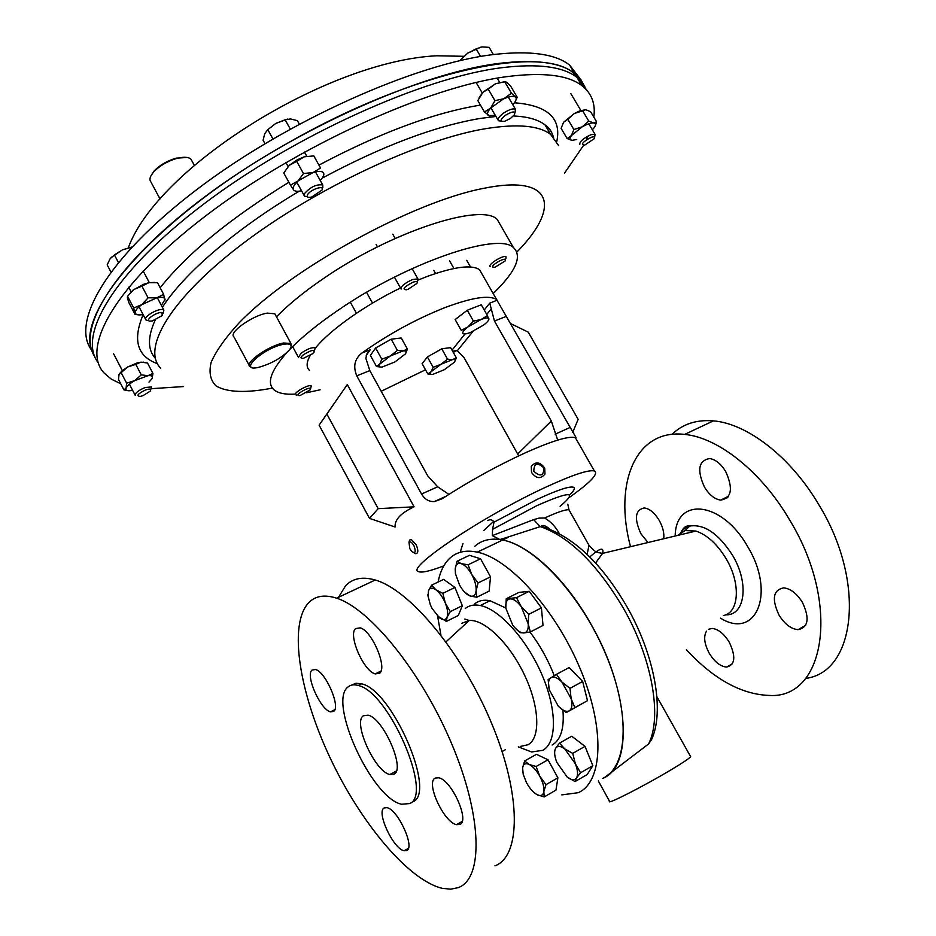<?xml version="1.0" encoding="UTF-8"?>
<svg xmlns="http://www.w3.org/2000/svg" width="936" height="936" viewBox="0 0 936 936"><rect width="100%" height="100%" fill="white"/><g stroke="black" fill="none" stroke-linecap="round" stroke-linejoin="round"><path stroke-width="1.4" d="M704.457 487.083C709.254 494.898 714.694 499.251 720.767 500.116C731.671 498.034 733.309 488.487 725.669 471.463C720.895 463.753 715.537 459.447 709.605 458.535C698.525 460.594 696.805 470.118 704.457 487.083M779.021 615.092C784.649 624.101 790.978 628.957 798.022 629.671C808.388 627.448 809.851 618.333 802.398 602.328C796.793 593.436 790.546 588.615 783.654 587.855C773.101 590.031 771.557 599.11 779.021 615.092M706.446 631.192C703.404 636.62 704.328 643.956 709.207 653.188C714.519 661.857 720.31 666.479 726.582 667.075C735.158 664.981 736.059 656.709 729.273 642.236C723.961 633.66 718.24 629.062 712.097 628.43L708.517 629.284M663.729 538.762C664.361 533.099 662.863 526.98 659.225 520.381C654.615 512.846 649.619 508.693 644.225 507.944C635.099 509.945 634.011 518.579 640.961 533.824L647.993 542.517M474.646 546.413C481.829 539.932 491.178 537.802 502.679 540.014C535.205 546.062 581.584 596.021 606.107 655.083C630.852 714.121 627.775 767.637 602.527 778.459C633.309 767.227 629.905 691.961 591.493 625.084C565.87 578.881 529.226 544.904 502.679 540.014L499.824 539.51L492.324 535.626L533.625 519.644L539.042 518.111L544.635 517.994C550.789 521.656 555.621 526.746 559.131 533.274M569.579 494.992C574.213 490.616 575.465 488.019 573.312 487.2C569.041 486.158 557.014 490.207 537.252 499.344L494.009 522.159L492.582 529.331L536.48 505.838C570.328 490.85 578.214 490.99 560.114 506.282M805.65 678.401C855.633 672.317 866.455 581.958 818.743 504.586C790.557 456.674 747.103 423.54 713.396 420.872C696.513 419.492 682.73 423.985 672.06 434.327M630.513 546.706C613.571 483.584 635.345 428.501 684.649 434.409C717.947 437.463 761.237 471.311 789.598 519.889C841.359 604.352 824.955 699.438 769.018 695.425C741.3 694.383 713.747 679.162 686.392 649.76M727.892 497.18L726.032 497.472M726.745 498.338L723.516 498.736M492.324 535.626L492.582 529.331M723.388 615.525C739.171 612.776 741.019 583.549 726.184 558.839C717.268 544.144 707.171 534.877 695.916 531.051L685.164 530.56L677.582 535.439M549.748 529.039C545.454 525.529 542.611 524.616 541.195 526.324L541.183 526.324C572.727 536.012 601.298 562.782 626.898 606.657C654.673 655.106 664.735 711.161 651.573 739.557L648.625 743.933L605.019 777.161M589.762 556.967C599.929 547.981 604.211 546.788 602.597 553.387L595.553 563.027M487.691 520.58C489.961 519.258 491.938 519.55 493.623 521.457L494.009 522.159M462.969 543.442L460.325 551.936M541.195 526.324L500.152 539.569M587.129 554.381L589.001 545.314L587.141 542.002M648.625 743.933C662.349 716.765 652.181 658.382 623.446 608.295C597.039 563.87 569.287 536.632 540.201 526.57L533.625 519.644M183.585 386.556L151.222 388.686M120.721 383.737L111.396 379.185L104.2 373.125C80.449 348.274 114.566 285.375 205.627 215.947C296.373 146.542 427.81 86.861 506.938 76.635C543.137 72.025 568.117 75.02 581.899 85.644C591.704 93.378 595.67 103.849 593.798 117.07M98.257 362.817C77.044 336.141 113.233 272.493 203.954 203.896C294.384 135.322 423.423 77.407 501.696 67.72C537.978 63.32 563.062 66.538 576.974 77.395L587.223 90.663M588.229 135.895L586.427 139.792M583.561 145.349L564.56 173.101M580.063 78.636L569.661 65.134C555.563 53.949 530.314 50.404 493.927 54.499C415.444 63.519 286.615 120.99 196.537 189.751C106.166 258.523 70.364 322.932 91.81 350.392M585.07 87.212L580.928 79.724L574.575 73.371C560.605 62.408 535.462 59.073 499.145 63.379C421.75 72.762 294.934 129.145 204.75 196.829C114.262 264.549 76.062 328.594 94.77 356.71M406.61 850.578C415.42 847.759 397.823 809.312 386.977 807.674L384.251 807.92C375.886 811.489 393.342 849.104 404.153 850.754L406.61 850.578M459.822 824.452C470.059 821.083 451.62 780.097 438.832 777.804L435.17 778.097C425.447 782.356 443.804 822.405 456.522 824.651L459.822 824.452M379.454 673.335C387.832 668.14 371.92 630.595 360.173 627.857L355.657 628.571C347.736 634.573 363.589 671.229 375.254 673.897L379.454 673.335M333.661 711.383C340.938 706.972 325.494 671.522 315.409 669.497L312.016 670.082C305.136 675.184 320.475 709.851 330.502 711.851L333.661 711.383M394.103 774.107C405.639 769.029 383.21 718.111 368.14 715.174L363.344 715.771C352.615 722.253 374.88 771.638 389.832 774.517L394.103 774.107M409.64 803.568L401.614 804.235C371.744 798.49 327.46 701.193 348.122 686.907C350.696 684.731 354.065 684.263 358.231 685.503C388.545 691.482 433.52 794.851 409.64 803.568M351.585 685.117L355.996 683.245L361.553 683.83C391.95 689.738 436.866 792.991 412.893 801.766L412.741 801.848M458.219 887.644L450.754 889.177L442.354 888.358C408.108 880.261 360.044 821.913 329.776 757.154C299.38 692.406 288.534 625.459 308.155 603.287C314.847 595.939 324.336 594.243 336.621 598.186C370.001 608.622 421.996 672.528 452.158 744.927C482.555 817.327 483.245 878.881 458.219 887.644M494.91 865.858C521.001 856.37 521.574 794.933 491.681 723.505C462.033 652.088 409.617 589.657 375.219 580.016C362.56 576.377 352.673 578.308 345.56 585.796L338.551 597.273M438.095 582.04C440.107 571.615 444.027 563.671 449.83 558.207C456.815 551.795 465.964 549.771 477.29 552.146C509.301 558.64 555.493 609.383 580.297 669.006C605.311 728.606 602.889 782.227 578.191 792.698L561.834 794.886M440.938 635.146L437.603 616.157M465.25 608.54C469.217 605.311 474.236 604.305 480.32 605.522C499.45 609.254 526.804 639.346 541.944 674.704C557.212 710.038 557.002 743.008 542.669 750.344L531.566 751.971L518.298 746.87M474.798 603.814C478.811 600.561 483.877 599.531 489.996 600.713L505.803 608.002M529.987 632.034C539.943 645.173 548.028 659.716 554.252 675.663M562.934 710.272C564.373 728.465 560.758 740.048 552.111 745.044M577.606 78.46L586.287 89.599M93.74 353.902C70.282 318.427 150.883 220.171 286.697 143.688C414.168 70.141 543.009 44.167 574.213 73.651L583.502 84.743M319.106 425.143L347.291 384.579L414.098 506.832C400.854 513.01 394.512 519.737 395.109 527.015L369.509 518.404L378.167 508.646L326.875 414.051L319.106 425.143L369.509 518.404M482.45 274.763L479.548 269.685C471.791 264.455 454.451 266.666 427.506 276.342L418.146 280.039M400.491 287.995C365.005 305.101 329.647 330.256 315.397 348.087M310.307 355.294C306.329 362.302 306.084 367.368 309.57 370.469M381.186 391.295L425.506 369.779M443.804 565.87C430.537 570.96 422.206 572.902 418.79 571.685C403.72 569.474 483.222 515.818 546.226 486.977C572.621 474.868 588.674 469.533 594.383 470.972C598.888 473.557 590.558 482.368 569.392 497.402M442.084 498.771C469.579 480.928 497.765 465.403 526.629 452.217C553.129 440.505 569.392 435.696 575.441 437.779L575.979 437.44L496.583 299.532C489.118 294.852 471.955 297.519 445.103 307.546C415.947 319.118 388.206 334.281 361.881 353.059C354.615 358.839 352.907 366.432 356.756 375.816L421.551 494.021C424.757 499.321 429.016 501.836 434.339 501.556L442.084 498.771M453.34 352.498L456.277 350.474M452.591 351.164L457.33 350.719L464.139 357.786L518.696 455.879M557.716 440.095L551.316 421.036L494.465 321.06L489.75 303.124L484.24 309.991M361.881 353.059L370.188 349.818L366.725 354.206L365.882 358.394L369.825 370.621L427.658 475.769L437.674 486.802L448.882 494.372M551.316 421.036L518.053 453.644M510.389 323.47L528.267 332.163L578.155 419.363L572.692 432.409M347.291 384.579L326.875 414.051M414.098 506.832L378.167 508.646M276.471 316.801C288.323 304.656 303.744 292.067 322.745 279.045C390.675 231.812 480.975 202.562 497.168 219.352L501.731 227.261M320.077 389.821L306.634 392.722M295.261 394.091C285.082 394.711 277.91 393.202 273.768 389.598C266.596 382.871 270.949 370.551 286.814 352.65M289.598 349.69C301.907 336.948 318.521 323.493 339.417 309.336C407.885 262.419 497.905 231.964 513.384 247.49C522.627 256.195 515.888 271.545 493.155 293.541M580.566 772.773L575.371 763.799L572.715 753.363L564.794 748.94L559.482 743.125L555.574 748.379C557.423 745.606 560.488 745.793 564.794 748.94L575.371 763.799C577.804 770.141 578.191 774.856 576.529 777.933L580.566 772.773L592.839 765.683L587.211 774.517L575.055 781.572L576.529 777.933C574.587 780.589 571.475 780.308 567.204 777.079L575.055 781.572M559.482 743.125L571.732 736.234L585.023 746.355L592.839 765.683M585.023 746.355L572.715 753.363M567.204 777.079L556.826 762.384C554.416 756.183 554.007 751.503 555.574 748.379M505.463 749.678L502.105 751.538M516.496 597.671L506.236 598.747L505.814 608.119C505.37 602.538 506.774 599.449 510.015 598.876C513.466 598.736 517.21 601.345 521.258 606.68L516.496 597.671L529.238 591.295L541.429 607.885L528.688 614.379L521.258 606.68L528.208 623.879L528.688 614.379M506.236 598.747L518.872 592.429L529.238 591.295M530.349 631.952L528.208 623.879C528.594 629.507 527.132 632.537 523.809 632.97L530.349 631.952L543.009 625.423L541.429 607.885M514.437 627.284L519.948 632.631L523.809 632.97C520.334 632.958 516.613 630.302 512.659 625.026L505.814 608.119M454.931 587.469L462.337 605.686L450.298 611.629L445.325 603.1L442.845 593.342L454.931 587.469L443.617 579.372L431.601 585.164L428.489 590.768L428.08 596.431M442.845 593.342L435.954 589.844L431.601 585.164M462.337 605.686L458.312 615.478L446.367 621.41L447.08 617.163L450.298 611.629M437.334 615.888L446.367 621.41M447.08 617.163C445.676 620.17 443.149 620.392 439.522 617.842L432.093 608.505L430.314 604.703L428.045 596.092L428.489 590.768C429.823 587.679 432.303 587.363 435.954 589.844C439.651 592.71 442.775 597.133 445.325 603.1C447.654 609.102 448.239 613.782 447.08 617.163M524.628 760.968L536.468 754.322L548.016 759.763L557.879 777.816L555.972 790.113L544.179 796.945L543.851 791.528L545.98 784.649L539.803 776.272L536.106 766.502L529.109 764.419L524.628 760.968L522.604 767.848L522.826 772.586M557.879 777.816L545.98 784.649M526.629 782.905L526.629 782.905C529.87 788.685 533.38 792.628 537.182 794.722L544.179 796.945M548.016 759.763L536.106 766.502M526.453 782.578L523.201 774.329L522.604 767.848C523.259 763.963 525.424 762.817 529.109 764.419C532.923 766.432 536.48 770.375 539.803 776.272C542.95 782.262 544.296 787.351 543.851 791.528C543.114 795.378 540.891 796.442 537.182 794.722M569.989 688.358L561.904 682.016L556.487 674.318L548.122 679.595L549.268 689.785C547.806 683.654 548.379 679.618 550.976 677.676C553.831 676.155 557.47 677.605 561.904 682.016L571.135 698.736L569.989 688.358L582.66 681.455L587.492 700.666L574.891 707.628L571.135 698.736C572.586 704.972 571.966 709.008 569.264 710.822L574.891 707.628M556.487 674.318L569.123 667.543L582.66 681.455M566.28 712.553L569.264 710.822C566.327 712.191 562.688 710.67 558.324 706.235L566.28 712.553L587.492 700.666M558.324 706.235L549.268 689.785M480.577 558.792L490.522 576.845L478.05 582.941L471.767 574.493L468.082 564.794L480.577 558.792L469.462 555.317L457.049 561.249L455.212 569.029L455.458 573.557M468.082 564.794L461.249 563.636L457.049 561.249M490.522 576.845L489.142 591.107L476.763 597.226L476.12 590.745L478.05 582.941M464.303 591.798L469.93 595.916L476.763 597.226M469.93 595.916C466.268 594.43 462.817 590.815 459.553 585.058L455.504 573.838L455.212 569.029C455.703 564.49 457.704 562.7 461.249 563.636C464.911 565.005 468.421 568.632 471.767 574.493C474.938 580.507 476.389 585.924 476.12 590.745C475.558 595.261 473.487 596.981 469.93 595.916M505.534 115.198C512.752 111.103 515.713 110.951 514.414 114.765L510.471 118.416L504.785 121.27C499.52 122.019 499.765 119.995 505.534 115.198M501.064 121.083L498.455 120.756C497.203 119.118 498.993 116.52 503.814 112.952C509.231 109.477 513.115 108.248 515.455 109.243L515.011 112.636M493.377 54.569L489.13 47.338L481.958 46.917L476.143 48.894L480.577 56.476M460.98 60.395L460.664 59.857L467.684 53.176L476.143 48.894M460.009 60.618L460.664 59.857M481.116 47.046L467.684 53.176L460.348 60.197M149.76 321.13C144.144 320.498 157.049 311.466 161.998 312.565L162.22 315.572L152.287 320.954L149.76 321.13M147.163 320.44L145.887 319.878C142.705 317.374 157.459 308.318 162.677 309.594L163.882 310.132L163.121 313.221M118.357 262.408L114.426 254.931L122.452 249.83L131.754 247.198M110.893 271.931L107.172 264.865L110.144 258.699L114.426 254.931M131.882 247.034L122.452 249.83L111.056 257.575M283.468 344.308C263.098 348.016 237.042 372.469 258.57 367.357L258.582 367.357C271.335 363.765 281.607 357.961 289.388 349.959C292.956 344.998 290.979 343.114 283.468 344.308M251.901 367.45L249.877 366.631C244.156 362.922 268.843 345.536 283.549 343.009L290.921 343.454L291.131 346.741M249.257 365.485L233.953 336.913C228.045 332.842 252.533 315.303 267.357 313.115L274.845 313.806L275.535 315.081M375.617 347.993L391.19 339.195L397.414 350.403L390.265 355.996L381.818 359.225L375.617 347.993L370.387 355.423L376.518 366.549L381.139 367.087M381.818 359.225L379.805 364.081L376.518 366.549M391.19 339.195L401.251 337.978L407.429 349.093L403.1 350.918L397.414 350.403M405.569 353.609L407.429 349.093M403.1 350.918C406.224 350.602 406.961 351.608 405.323 353.96L394.933 361.94L382.239 366.994C379.068 367.368 378.249 366.397 379.805 364.081L390.265 355.996L403.1 350.918M461.249 330.373L455.142 319.55L461.249 330.373L467.965 326.898L473.44 321.118L467.286 310.249L481.279 304.797L487.422 315.596L481.092 319.492L473.44 321.118M455.142 319.55L467.286 310.249M488.803 319.679L487.422 315.596M483.62 325.061L470.691 332.35C466.245 334.07 463.624 334.398 462.84 333.321C462.384 332.046 464.092 329.905 467.965 326.898L481.092 319.492C485.585 317.772 488.182 317.48 488.873 318.614C489.224 319.948 487.469 322.089 483.62 325.061M427.834 373.979L422.113 363.706L427.389 356.932L441.757 348.812L447.548 359.167L440.961 364.315L433.169 367.286L431.098 371.732L427.834 373.979L431.859 374.447M427.389 356.932L433.169 367.286M441.757 348.812L450.602 347.619L456.37 357.88L452.591 359.599L447.548 359.167M454.72 361.635L456.37 357.88M432.912 374.353C430.115 374.716 429.519 373.838 431.098 371.732L440.961 364.315L452.591 359.599C455.329 359.284 455.867 360.185 454.217 362.326L444.413 369.661L432.912 374.353M150.778 176.167L154.194 170.89C159.845 165.11 167.088 160.887 175.933 158.207L187.106 157.459M194.325 165.333L191.038 159.284C188.721 157.026 184.252 156.675 177.664 158.207L176.576 158.488C167.357 161.284 159.799 165.684 153.913 171.697C149.982 176.143 148.999 179.595 150.965 182.052L159.998 198.912M312.425 353.808L303.568 358.242C300.316 358.71 300.175 357.61 303.124 354.966C310.81 350.134 314.449 349.233 314.04 352.252L312.425 353.808M298.467 357.412L300.912 353.375C307.242 348.941 312.004 347.104 315.198 347.841L314.508 350.743M492.617 267.053C491.412 264.865 505.03 257.166 505.51 259.763L505.147 260.933L494.922 267.298L492.617 267.053M490.16 266.678L489.926 266.362C488.44 263.858 503.896 254.65 506.025 256.78L505.873 258.511M310.506 388.51L310.249 389.809L300.011 395.577L298.174 395.483C295.963 394.091 308.974 386.732 310.506 388.51M296.595 395.05L295.624 394.77C292.921 392.945 309.36 383.69 311.279 385.948L310.612 388.651M307.476 194.91C309.968 189.528 325.237 184.521 321.949 190.137L311.852 196.958C308.049 197.87 306.587 197.192 307.476 194.91M307.382 196.771L304.539 196.197L304.457 193.647C310.448 186.931 316.543 184.053 322.768 184.989L322.826 187.609M290.265 129.028L285.117 119.773L290.581 118.954L297.402 120.662L299.321 124.09M272.914 138.914L267.79 129.659L275.746 123.447L285.117 119.773M264.97 143.617L263.098 140.224L264.724 133.696L267.79 129.659M287.551 119.083L275.746 123.447M591.306 137.276C594.22 136.399 595.202 136.867 594.266 138.692L584.637 145.15C580.449 144.495 582.66 141.874 591.306 137.276M579.747 144.624C579.442 141.605 583.245 138.271 591.142 134.632L595.05 134.351L594.629 137.405M143.021 395.647L140.154 396.454C136.024 395.963 137.803 393.799 145.489 389.984C150.029 388.534 151.597 388.931 150.181 391.178L143.021 395.647M135.264 395.437C134.913 393.19 138.142 390.558 144.963 387.574L151.492 386.907L150.743 389.598M408.073 289.271L406.435 289.797C401.836 289.411 404.013 286.896 412.963 282.227C416.801 280.976 418.088 281.397 416.836 283.491L408.073 289.271M401.099 289.084C400.725 286.393 404.563 283.199 412.624 279.501L417.912 278.881L417.304 281.935M505.089 81.596L495.507 83.772L504.75 81.795L511.477 93.237L490.675 108.049C487.41 111.723 486.661 114.239 488.452 115.596L495.331 115.397M479.197 97.402L483.093 92.079L495.507 83.772L488.241 89.166L494.957 100.655L504.223 98.654C509.594 96.326 513.302 95.764 515.35 96.958L511.477 93.237M512.788 104.68L512.893 104.575C516.204 100.936 517.023 98.397 515.35 96.958L517.198 97.262L515.97 100.023M483.093 92.079L477.816 100.585L484.462 111.992L490.675 108.049L494.957 100.655M483.07 92.161L488.241 89.166M504.75 81.795L506.668 82.192L510.541 85.936L517.198 97.262M489.902 116.087L484.462 111.992M161.355 305.347L165.075 299.356C164.56 297.297 161.811 296.782 156.827 297.812L141.804 304.656L148.099 297.835L141.921 286.135L133.813 289.505L127.518 296.314M133.123 290.008L143.84 284.205L148.824 282.695L154.791 282.403M137.323 314.707L135.065 314.438L133.696 307.991L141.804 304.656C137.206 308.002 135.041 310.764 135.299 312.963C135.884 314.87 138.469 315.373 143.056 314.496M133.111 290.02L127.565 296.314L127.378 297.894L128.992 302.878L135.065 314.438M127.565 296.314L133.696 307.991M148.099 297.835L156.827 297.812L163.648 294.337L164.888 300.854M141.921 286.135L148.824 282.695L157.494 282.731L163.648 294.337M320.217 180.402C323.365 177.173 324.464 174.658 323.505 172.867C322.054 170.984 318.568 170.879 313.045 172.563L320.557 168.012L313.806 155.903L304.27 156.803L297.192 159.845L289.212 165.379L296.689 161.331L303.463 173.523L297.952 181.151C293.846 184.942 292.395 187.855 293.576 189.879C294.781 191.377 297.437 191.658 301.532 190.757M303.463 173.523L313.045 172.563L290.476 185.129L293.576 189.879M289.212 165.379L283.76 173.008L290.476 185.129M304.27 156.803L296.689 161.331M320.557 168.012L313.806 155.903M592.336 129.788L594.056 127.858C596.173 124.956 596.021 123.33 593.611 122.967C590.897 122.85 587.094 124.125 582.227 126.828L571.393 135.568C569.334 138.458 569.556 140.049 572.025 140.353L567.134 138.551L561.109 128.361L563.542 122.312L574.318 113.513L579.559 110.998L585.538 109.711M572.025 140.353L576.716 139.511M563.542 122.312L567.801 119.246L573.885 129.519L582.227 126.828L588.756 121.083L593.611 122.967L596.618 121.82L590.569 111.653L585.725 109.723L582.66 110.822L588.756 121.083M567.801 119.246L574.318 113.513L582.66 110.822M595.331 125.705L596.618 121.82M567.134 138.551L571.393 135.568L573.885 129.519M119.246 374.072L121.914 370.96L127.682 366.959L137.393 362.84L143.641 362.162M148.988 382.122L152.275 378.343C153.071 376.202 151.632 375.324 147.946 375.699L134.772 380.589C130.046 383.339 127.144 385.843 126.079 388.101C125.365 390.218 126.875 391.061 130.595 390.64L132.573 390.265M127.507 390.628L123.915 389.879L118.498 379.454L119.036 374.529L121.142 372.668L126.641 383.175L126.079 388.101L123.915 389.879M121.914 370.96L121.142 372.668L127.682 366.959L135.802 364.373L141.278 374.868L147.946 375.699L152.942 373.417L152.147 378.6M126.641 383.175L134.772 380.589L141.278 374.868M135.802 364.373L140.856 362.138L147.49 363.016L152.942 373.417M413.911 552.766L415.584 553.702C418.322 553.48 418.521 550.52 416.204 544.81L411.302 539.499L409.582 540.072L409.044 542.108M414.04 545.934C412.051 542.4 410.366 541.195 408.985 542.307L409.804 548.648L411.77 551.526C415.338 553.808 416.099 551.947 414.04 545.934M544.717 468.047C539.978 461.776 535.497 461.272 531.262 466.537L531.531 472.458C536.246 478.717 540.715 479.244 544.963 474.049L544.717 468.047M543.886 467.906C537.346 462.056 533.976 463.18 533.801 471.276C540.376 477.126 543.734 476.003 543.886 467.906M569.708 511.138L568.994 509.874C566.105 509.231 557.985 511.945 544.635 517.994M598.326 780.928L609.523 801.274C605.732 805.545 644.272 785.912 671.065 769.813C682.777 762.793 689.305 758.417 690.674 756.697L690.405 756.23M725.599 614.823C745.091 615.9 749.525 583.385 732.584 555.364C718.626 533.649 704.363 523.879 689.773 526.044C685.187 527.331 681.724 530.314 679.384 535.006M720.544 618.158C755.843 640.294 776.248 593.319 747.677 546.636C721.937 500.666 675.453 496.536 675.207 536.012M483.818 530.419L493.623 521.457M322.206 178.121C382.134 146.028 434.807 126.138 480.226 118.439L495.951 116.473M513.408 115.97C527.67 116.602 538.212 119.586 545.044 124.921C549.514 128.431 552.38 132.76 553.632 137.908M514.414 102.773C547.525 105.323 561.647 118.182 556.815 141.383M160.711 368.246C141.278 348.847 170.036 298.736 243.079 243.395C315.865 188.089 420.884 139.125 486.135 128.595C517.666 123.622 539.171 125.564 550.649 134.433L558.663 145.642M155.317 358.301C147.572 349.725 147.537 336.972 155.212 320.053M162.396 307.3C183.596 273.944 235.556 228.91 299.333 191.155M272.399 388.089C246.811 393.085 227.05 392.57 216.017 385.889C210.354 380.32 208.728 372.469 211.15 362.326C216.076 350.965 225.307 337.908 238.855 323.142C290.324 269.147 412.203 202.024 483.257 188.429C554.311 173.686 560.699 207.628 516.941 251.971M157.388 363.695C137.206 356.37 132.467 340.025 143.149 314.671M160.161 287.761C187.352 253.469 230.256 218.299 288.896 182.274M319.293 164.923C380.472 132.561 434.187 112.612 480.449 105.101M461.811 623.306L469.24 620.486C484.485 619.141 509.594 643.348 524.523 675.043C539.604 706.703 540.739 738.048 527.951 744.763L520.463 746.402M380.308 672.364L380.519 671.252M465.028 333.93L452.018 350.146M490.897 309.278L486.743 314.402M473.008 331.356L457.33 350.719M370.188 349.818L366.233 355.481M455.668 350.45L452.837 351.585M497.344 300.152L489.75 303.124M506.329 316.345L494.465 321.06M569.802 427.6L555.153 434.164M437.674 486.802L421.551 494.021M369.825 370.621L356.756 375.816M720.767 500.116L728.594 496.185M798.022 629.671L805.662 625.307M726.582 667.075L732.443 663.741M713.396 420.872L684.649 434.409M567.801 504.188L568.994 509.874L589.001 545.314C597.636 554.779 597.273 551.398 598.396 552.591L602.597 553.387L695.916 531.051M690.674 756.697L656.885 696.665M685.164 530.56L689.773 526.044C685.702 525.225 682.461 528.15 680.051 534.854M508.342 537.311L477.29 552.146M499.824 539.51L508.33 537.311M553.047 137.194C552.228 132.034 549.561 127.939 545.044 124.921L550.649 134.433M581.899 85.644L576.974 77.395M128.326 247.736C157.482 167.567 326.933 61.062 436.796 55.774L463.811 56.3M569.661 65.134L574.575 73.371M445.981 641.85L469.24 620.486L464.794 619.047M480.32 605.522L489.996 600.713M336.621 598.186L375.219 580.016M358.231 685.503L361.553 683.83M389.832 774.517L396.349 770.995M334.819 709.663L330.502 711.851M380.975 671.018L375.254 673.897M462.127 821.445L456.522 824.651M408.365 848.344L404.153 850.754M576.026 76.693L574.213 73.651M479.548 269.685L496.583 299.532M575.441 437.779L594.383 470.972M575.979 437.44L575.324 437.732M445.688 496.419L434.339 501.556M497.168 219.352L513.384 247.49M428.045 596.092L427.846 594.664M455.504 573.838L455.399 573.218M515.455 109.243L508.342 97.098M499.625 82.239L497.227 78.144M497.987 119.96L490.897 107.816M482.239 92.956L476.108 82.473M145.583 319.305L139.031 306.844M131.052 291.693L128.665 287.153M163.882 310.132L157.318 297.706M149.315 282.602L143.149 270.925M290.921 343.454L274.845 313.806M350.333 302.211L356.44 313.267M366.549 292.336L372.528 303.1M433.766 270.34L435.556 273.511M449.491 260.688L453.937 268.515M154.194 170.89L153.913 171.697M176.974 157.938L177.664 158.207M298.221 356.955L292.617 346.624M470.492 266.982L466.725 260.348M322.768 184.989L315.467 171.885M306.739 156.207L304.411 152.041M304.071 195.367L296.806 182.227M288.089 166.491L285.901 162.56M595.05 134.351L588.791 123.809M580.882 110.518L570.855 93.658M135.065 395.062L129.425 384.205M122.347 370.597L113.607 353.796M400.795 288.534L394.419 277.15M377.489 246.882L376.096 244.401M417.912 278.881L412.132 268.609M395.167 238.446L392.781 234.187M297.192 159.845L297.636 160.512M579.559 110.998L580.531 111.208M408.985 542.307L409.582 540.072"/></g></svg>
